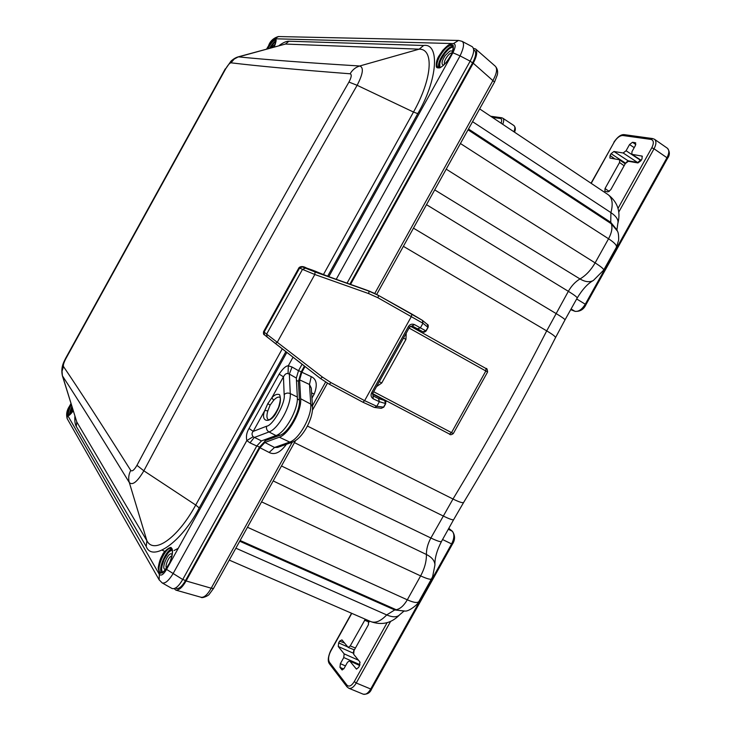 <?xml version="1.0" encoding="UTF-8"?>
<svg xmlns="http://www.w3.org/2000/svg" width="731" height="731" viewBox="0 0 731 731"><rect width="100%" height="100%" fill="white"/><g stroke="black" fill="none" stroke-linecap="round" stroke-linejoin="round"><path stroke-width="1.1" d="M603.715 270.031L616.288 247.489C617.266 245.68 614.689 242.774 608.558 238.772L595.116 262.886C601.211 266.769 604.062 269.182 603.678 270.114L593.408 280.448C589.661 282.504 585.193 282.002 580.003 278.95C575.434 281.627 571.551 285.748 568.352 291.322L546.715 330.869C517.338 388.17 486.097 444.229 453.001 499.017L430.879 538.007C427.836 543.626 426.347 549.127 426.42 554.5C431.93 557.287 434.771 560.778 434.936 564.999C434.662 558.31 436.855 550.434 441.524 541.388C440.921 542.219 437.376 541.095 430.879 538.007L281.49 465.985M434.936 564.999L432.642 576.585L431.537 578.815C430.824 579.866 427.187 578.897 420.627 575.9L407.304 599.813C413.974 602.773 417.885 603.258 419.027 601.257C419.768 602.655 409.04 611.966 404.892 611.025L394.703 609.937L386.708 614.926C392.821 617.485 397.171 617.412 399.738 614.689L403.932 611.153M617.439 231.115L611.317 223.768C612.669 227.743 611.756 232.741 608.558 238.772L460.429 143.523M305.028 366.505L301.848 372.225L299.609 379.855L300.66 398.742C301.83 410.767 288.708 434.415 279.324 437.193L264.887 442.483L259.971 447.756L186.103 580.953C182.467 587.276 179.058 590.337 175.869 590.118L174.188 588.638M473.46 48.356L475.625 48.977C477.635 51.654 476.84 56.388 473.231 63.195L350.56 284.396M475.625 48.977L495.289 66.201C497.564 68.595 496.815 73.31 493.023 80.346L374.738 293.506M200.952 597.236C202.058 598.643 208.673 595.628 209.267 594.248L213.507 588.473L211.204 588.208C207.44 594.815 204.022 597.83 200.952 597.236L175.869 590.118M311.954 398.13L314.202 394.082C317.693 384.972 316.706 379.161 311.214 376.629L309.496 384.469L299.609 379.855M264.887 442.483L274.545 447.463L269.154 452.452C274.472 455.249 280.11 452.699 286.068 444.786L285.629 444.585M314.202 394.082L311.607 392.858M312.502 406.427L311.305 388.225L309.496 384.469L310.757 404.106L300.66 398.742M279.324 437.193L289.686 442.072C299.07 439.386 312.027 416.049 310.757 404.106L312.512 406.6C313.334 418.635 302.552 438.673 292.309 442.209L289.686 442.072L274.545 447.463L277.679 447.399L292.144 442.273M130.739 470.417C128.647 474.428 128.172 478.467 129.314 482.533C132.521 485.695 137.364 481.784 143.852 470.81L136.953 465.336C205.192 337.018 275.861 209.258 348.943 82.073C351.51 77.203 351.903 74.443 350.112 73.785C297.718 69.747 258.006 66.092 230.978 62.811C229.68 63.067 227.944 65.022 225.769 68.677L65.726 358.875C63.807 362.649 63.058 365.189 63.478 366.514C79.323 389.897 101.746 424.528 130.739 470.417C132.156 471.733 134.221 470.042 136.953 465.336M65.726 358.875L65.607 358.336C64.045 361.699 60.582 366.816 62.345 375.633L62.528 376.017C78.272 400.067 100.531 435.575 129.314 482.533L146.904 540.776C153.967 554.61 177.624 538.308 195.725 505.039L143.852 470.81C212.502 341.743 283.591 213.233 357.13 85.299C363.06 73.831 363.928 67.398 359.725 65.991C306.508 62.729 266.121 59.686 238.562 56.872L237.84 56.963M282.276 348.851L195.725 505.039L199.225 507.944C181.361 542.493 152.167 562.514 146.2 546.477L146.904 540.776L76.782 421.951L62.345 375.368L62.044 371.22L63.478 366.514M146.2 546.477L76.28 426.401C75.074 424.4 74.608 421.083 74.882 416.432M279.242 45.441C283.308 42.499 286.534 41.091 288.937 41.219L285.41 44.052L237.995 56.917C235.711 57.594 233.372 59.001 230.996 61.13L225.769 68.677M288.937 41.219L423.66 45.477C440.016 42.928 437.732 79.917 417.757 113.634L413.49 112.053C432.277 78.774 434.196 48.749 419.137 49.169L359.725 65.991C355.622 67.234 352.424 69.838 350.112 73.785M439.029 55.858L442.73 50.393C446.897 46.062 449.327 44.079 450.031 44.445L452.9 45.011C453.659 47.323 453.375 50.073 452.05 53.262L447.966 60.39C445.709 63.652 439.879 68.522 439.386 67.855C437.476 68.074 436.453 67.663 436.306 66.622C436.032 62.61 436.946 59.019 439.029 55.858M162.282 555.35C163.452 551.32 171.447 545.5 171.374 548.104C172.69 548.679 172.854 551.512 171.886 556.602L169.555 563.181L164.987 570.372C161.259 573.332 159.331 574.091 159.221 572.647L158.17 568.033C159.102 562.276 160.473 558.045 162.282 555.35M267.117 48.813L267.756 47.597C268.469 45.322 274.792 38.277 274.902 39.346C277.332 37.528 275.386 44.774 274.372 46.291M71.3 404.782C68.577 410.283 67.791 413.709 68.933 415.062C68.513 416.25 69.92 414.833 73.146 410.804C70.953 414.221 67.627 417.081 67.782 414.468C67.206 414.285 68.952 407.112 71.044 404.042M279.178 374.098L283.445 376.84L284.158 394.548C285.931 402.315 272.965 425.689 266.596 426.219L253.209 431.381C251.683 432.935 251.656 434.726 253.118 436.745L246.831 440.565C245.89 436.453 246.63 432.414 249.052 428.439L279.178 374.098C282.87 368.579 285.903 365.802 288.288 365.783L288.078 373.678C286.497 373.02 284.953 374.08 283.445 376.84L271.822 397.81L267.774 403.676L264.823 410.429L253.209 431.381L249.052 428.439M70.998 403.804L69.555 406.427C67.471 410.52 66.695 413.262 67.225 414.651L159.331 574.374L159.13 579.784L162.172 582.918C165.078 583.767 168.66 580.77 172.918 573.908L246.831 440.565L249.984 442.867L254.187 437.54L268.981 431.948C266.888 430.605 266.093 428.695 266.596 426.219M328.795 276.674L452.891 52.76L460.073 55.885C463.856 47.798 464.523 42.946 462.074 41.347L458.684 40.452M162.172 582.918L172.013 588.492C175.084 589.424 178.656 586.426 182.732 579.509L256.755 446.001L249.984 442.867M253.118 436.745L261.479 440.921L275.98 435.557C285.337 432.761 298.467 409.086 297.334 397.061L296.338 378.055L298.504 370.708L302.095 364.23M347.051 283.153L470.152 61.157C474.035 53.637 474.693 48.803 472.135 46.647L462.074 41.338M453.33 47.122C451.758 47.076 449.967 48.018 447.966 49.955L444.695 53.601C438.618 63.661 441.122 59.915 439.797 63.122L439.779 67.535M172.178 550.087C170.515 550.699 169.089 551.75 167.892 553.23L164.192 559.334L161.971 566.086C161.752 569.266 161.085 568.06 162.401 572.4M276.007 41.539L273.613 43.568L270.497 47.871M72.122 407.469C71.821 407.779 69.646 414.075 70.267 414.404M267.82 410.895L270.141 405.084L273.705 400.268C276.208 397.573 278.255 396.595 279.827 397.335L279.818 397.326C279.151 397.536 282.056 395.562 278.52 407.478C275.158 414.386 272.005 418.47 269.063 419.749L268.56 419.822C266.678 418.717 266.431 415.738 267.82 410.895L264.823 410.429C259.724 422.719 271.073 424.154 276.766 411.617C280.366 405.111 281.307 399.473 279.589 394.703C277.122 393.68 274.527 394.722 271.822 397.81L273.705 400.268M261.479 440.921L256.755 446.001M296.338 378.055L289.357 374.089L292.034 367.017L298.504 370.708M284.158 394.548C285.894 392.995 287.923 392.675 290.262 393.58L289.357 374.089L288.078 373.678M443.918 64.876C442.63 65.169 442.008 64.447 442.072 62.72C441.972 61.24 443.461 58.325 445.188 55.529L449.83 51.097C451.84 50.722 452.717 51.033 452.462 52.02M172.169 554.93C169.428 548.515 159.376 571.441 165.983 569.065M275.368 43.915L271.612 47.561M71.912 412.595C71.565 411.781 71.547 412.037 72.488 408.647M175.431 588.108L176.427 588.482C179.058 589.031 182.083 586.381 185.5 580.56L182.777 579.427M256.837 445.864L259.487 447.134L185.5 580.56M259.487 447.134L265.609 440.565L264.174 439.925M278.109 434.516L279.882 435.31L265.609 440.565M279.882 435.31C288.48 432.743 300.478 411.114 299.427 400.067L297.343 398.925M296.457 380.312L298.422 381.408L299.427 400.067M298.422 381.408L301.209 371.905L298.595 370.553M304.452 366.057L301.209 371.905M470.134 61.185L472.582 62.866L349.866 284.158M472.582 62.866C475.863 56.561 476.511 52.404 474.538 50.384L473.715 49.772M452.041 53.125C449.501 51.7 442.483 62.272 444.768 64.063M171.94 556.117C169.226 555.304 164.256 566.653 166.705 568.078M438.637 64.218L439.706 67.554M162.245 550.178L164.822 551.466M174.06 550.525L178.227 548.341M406.208 333.181L405.943 339.412L381.719 383.017L376.538 386.58M373.687 391.725L453.302 433.565L487.604 371.978L409.068 328.027M371.622 392.775L408.428 326.519C409.954 324.272 411.982 323.632 414.523 324.61L420.389 327.881L422.957 323.266L378.018 297.8L368.789 293.634L314.814 274.5L302.497 269.373L266.632 334.113L322.472 377.095L330.951 382.605L364.623 400.652L376.803 406.308L379.371 401.694L373.267 398.861C371.065 397.28 370.516 395.252 371.622 392.775L372.801 393.315L373.267 398.861M378.494 295.434L368.963 291.121L315.088 271.987L314.814 274.5L277.378 342.071L275.45 343.561L320.489 378.503L329.288 384.214L362.923 402.224L364.623 400.652L411.416 316.441L411.855 314.065L378.494 295.434M315.088 271.987L302.342 266.897L312.347 270.086L329.032 276.757L366.469 290.052M373.614 292.985L366.989 290.234L368.963 291.121L368.789 293.634M414.523 324.61L412.037 325.907L417.328 328.831L420.389 327.881L426.109 330.979C424.556 332.267 423.505 332.541 422.957 331.801L417.364 328.849M408.428 326.519L409.552 327.168L412.046 325.907M275.45 343.561L264.567 334.917L263.599 331.618L298.997 267.692L299.619 268.03L264.138 332.093L266.632 334.113L267.135 337.018L320.498 378.512L322.472 377.095M320.662 273.577L329.032 276.757M412.056 325.916L422.957 331.801L425.935 330.887L427.937 327.278L427.379 324.445L422.381 320.352L422.957 323.266L428.074 327.442L426.109 330.979M372.499 394.11L381.637 398.678M385.73 403.631L383.775 407.149L376.803 406.308L374.5 407.459L362.923 402.224L329.343 384.232M384.67 400.542L378.494 398.55L379.371 401.694L385.74 403.613C385.027 400.058 388.746 403.366 381.317 398.285L384.67 400.542L385.52 403.603L383.519 407.204L381.271 408.318L374.601 407.469M353.959 649.704L353.384 652.354M368.442 620.592L368.461 624.639L354.023 650.572L353.667 654.291L359.862 661.92L359.515 665.722L358.482 667.567L356.362 669.029L349.582 660.824L347.499 662.268L344.063 668.436L342.007 669.87L339.979 667.403L340.354 663.684L343.771 657.553L359.387 664.433L360.063 662.268M355.44 648.022L350.231 645.948L365.308 619.23M344.52 643.052L339.632 641.105L341.953 639.89L348.184 647.41L354.407 649.877M358.455 660.194L344.137 653.861L338.261 646.506L338.645 642.887L347.645 646.889M344.137 653.861L343.771 657.553M339.632 641.105L338.645 642.887M350.231 645.948L348.184 647.41M624.895 163.598L625.243 162.976L611.07 153.684L613.939 151.491L623.15 152.98L637.441 162.392L628.13 160.811L625.553 163.223M613.939 151.491L628.13 160.811L637.761 162.52L640.393 160.199L626.083 150.75L629.546 144.546L632.498 142.289L635.248 142.691L635.449 145.423L631.968 151.673L631.849 154.314L642.138 156.114L642.028 158.791L640.986 160.665L637.944 162.931L628.34 161.286L625.37 163.516L610.76 189.749L607.836 191.915L604.893 191.22L605.04 188.534L619.541 162.501L624.119 165.763M625.206 163.817L619.376 159.751L609.901 158.06L610.065 155.493L614.999 159.011M611.07 153.684L610.065 155.493M626.083 150.75L623.15 152.98M619.696 159.888L619.541 162.501M307.431 426.054L453.001 499.017C459.424 502.188 462.988 503.284 463.71 502.325L453.649 519.64C453.119 520.335 449.629 519.111 443.16 515.967L294.447 442.63M463.71 502.325C496.148 448.697 526.74 393.826 555.478 337.713C555.798 336.827 552.874 334.551 546.715 330.869L403.375 246.329M555.478 337.713L564.972 319.95C565.154 319.365 562.166 317.217 555.999 313.489L413.463 228.163M564.99 319.904L577.161 298.084C577.426 297.362 574.493 295.105 568.352 291.322L426.502 204.671M468.041 129.816L611.317 223.768L610.741 222.325L616.927 229.854L617.823 223.512C618.755 220.049 616.452 216.413 610.915 212.611L610.741 222.325L468.498 128.994M472.555 121.675L610.915 212.611C613.263 203.766 612.295 197.754 608.018 194.583C617.54 201.939 620.847 211.46 617.923 223.156M399.491 614.963C391.323 623.296 381.756 625.517 370.781 621.606C375.496 623.369 380.805 621.14 386.708 614.926L235.866 548.186M404.471 611.079L394.703 609.937L239.722 541.232M261.579 501.859L420.627 575.9C424.583 568.581 426.511 561.445 426.42 554.5L273.193 480.925M434.698 189.886L580.003 278.95C585.897 275.505 590.931 270.15 595.116 262.886L446.212 169.153M247.48 527.261L407.304 599.813C403.887 605.643 400.186 608.941 396.193 609.727L240.133 540.501M376.675 294.456L494.54 82.064L473.231 63.195M325.597 382.075L312.457 405.751M292.199 442.255L211.204 588.208L186.103 580.953M311.214 376.629L301.848 372.225M259.971 447.756L269.154 452.452M230.978 62.811L234.212 59.056L237.913 57.064L285.41 44.052L419.137 49.169L423.66 45.477M348.943 82.073L357.13 85.299L413.49 112.053L323.385 274.673M62.345 375.633L76.782 421.951L76.28 426.401M417.757 113.634L327.634 276.254M285.858 351.629L199.225 507.944M452.891 52.76C455.696 47.04 455.888 43.988 453.476 43.586L274.682 38.77C273.01 39.246 271.119 41.329 269.008 45.03L266.879 48.886M159.331 574.374C161.158 576.147 163.57 574.484 166.558 569.394L286.835 352.388M438.006 67.471C436.206 65.717 436.809 61.971 439.815 56.205C444.75 48.255 448.998 44.682 452.571 45.486C453.723 44.591 453.522 47.204 451.95 53.345C447.546 61.459 443.607 66.146 440.144 67.407L438.006 67.471M160.637 572.665C154.771 570.792 165.8 545.664 171.155 548.634C170.844 548.012 174.983 549.319 169.51 563.153C164.667 570.82 162.081 573.981 161.779 572.656L160.637 572.665M267.875 48.602C271.183 42.782 273.833 39.931 275.834 40.05C275.368 40.872 277.579 37.756 274.335 46.327L274.061 46.885M292.034 367.017L288.288 365.783L293.04 357.212M166.558 569.394L182.732 579.509M67.225 414.651L67.142 418.58L159.294 580.076M69.555 406.427L69.5 406.189C66.823 410.146 66.028 414.267 67.142 418.58L67.261 418.799M70.934 403.594L69.509 406.171M269.008 45.03L266.66 48.94M274.682 38.77L278.484 36.55M453.476 43.586L458.456 40.452L278.31 36.55C273.586 38.049 270.406 40.89 268.789 45.084M336.223 279.306L460.073 55.885L470.152 61.157M453.11 46.199C449.401 46.693 445.471 50.366 441.332 57.219C438.81 61.952 437.979 65.443 438.847 67.691M171.812 549.228C166.449 549.31 157.914 568.718 161.524 572.72M276.062 40.79C274.18 41.704 272.06 44.143 269.702 48.1M71.876 406.646C70.167 410.319 69.427 413.061 69.664 414.852M270.141 405.084L267.774 403.676M275.98 435.557L268.981 431.948C278.219 429.115 291.303 405.531 290.262 393.58L297.334 397.061M372.655 393.616L449.483 434.068L451.456 432.734L485.85 370.955L485.932 368.488L410.438 326.2L485.932 368.488C486.755 367.985 487.312 369.146 487.604 371.969M381.719 383.017L379.288 381.637M405.943 339.412L403.503 338.051M486.453 368.844L485.96 368.506M378.018 297.8L378.521 295.443L422.381 320.352M330.951 382.605L329.288 384.214L320.498 378.512M305.238 268.222L302.497 269.373L299.619 268.03L302.342 266.897M422.061 320.151L411.882 314.083M362.978 402.242L373.705 407.176M378.494 398.55L372.911 395.882M366.432 290.033L329.014 276.747M315.792 271.384L320.379 273.458M312.283 270.059L316.103 271.521M306.654 268.103L312.347 270.086M359.488 665.311L359.935 664.506L359.012 665.091M448.788 528.349L452.471 531.355L448.807 528.321M448.286 529.262L452.206 531.19C454.6 533.959 454.399 538.208 451.612 543.928L452.398 544.184C455.221 539.926 455.249 535.649 452.471 531.355M442.557 539.542L451.612 543.928L370.718 689.013L371.576 689.114L452.398 544.184M390.601 621.414L356.262 683.01L370.718 689.013C368.214 693.162 365.71 694.889 363.197 694.176C367.346 694.477 370.133 692.787 371.576 689.114M343.689 669.02L339.979 667.403M340.354 663.684L345.471 665.914M342.391 669.934L341.697 669.623M349.893 661.071L359.643 665.484M356.746 669.093L356.043 668.774M369.146 622.09L364.568 620.208M353.329 653.194L338.261 646.506M387.11 622.684L354.261 681.63L356.262 683.01C353.758 687.186 351.255 688.922 348.778 688.236L363.197 694.176M354.261 681.63C351.52 685.916 349.089 687.094 346.969 685.157L329.453 662.249C328 659.545 328.393 655.908 330.631 651.339L351.785 613.346M346.969 685.157L346.987 686.82L348.778 688.236M329.453 662.249L329.498 663.894M330.631 651.339L330.522 651.047C327.936 657.087 327.589 661.354 329.471 663.858L346.987 686.82M640.539 159.943L640.548 160.628M626.75 161.88L628.761 160.911M570.701 309.661L575.032 311.342C580.094 311.671 583.722 309.469 585.924 304.717L585.275 304.224C581.867 309.615 578.376 311.963 574.831 311.242L575.498 311.424M571.085 308.975L574.831 311.242L570.71 309.642M591.215 183.362L614.159 142.161C616.891 137.812 619.769 135.591 622.794 135.5L651.093 139.438C653.806 140.343 654.035 143.13 651.796 147.781L654.035 148.786C656.365 144.235 656.52 141.065 654.501 139.274L667.357 148.219C669.404 150.038 669.276 153.208 666.964 157.732L667.522 158.38L585.924 304.708M618.792 212.017L654.035 148.786L666.964 157.732L585.275 304.224L576.658 298.97M635.815 143.066L635.248 142.691M635.842 144.519L632.498 142.289M634.216 147.644L629.546 144.546M609.252 191.467L605.04 188.534M642.385 156.361L641.809 155.986M641.197 160.281L632.16 154.433M651.796 147.781L618.042 208.353M614.159 142.161L591.023 183.234M622.794 135.5L624.274 134.65C621.076 134.294 617.604 136.807 613.866 142.207M651.093 139.438L652.619 138.561L624.274 134.65M502.727 124.316C503.979 121.209 504.006 119.171 502.809 118.194L513.939 125.568C515.163 126.573 515.145 128.629 513.884 131.754M492.292 117.353L500.36 118.477C501.777 118.778 502.023 120.359 501.091 123.219M500.36 118.477L501.64 117.764L490.647 116.247M453.613 519.704L441.524 541.388M577.161 298.084C582.479 289.293 587.898 283.418 593.408 280.448M431.482 578.915L419.027 601.257M617.43 231.069L617.448 231.115C618.371 232.641 618.773 235.665 618.645 240.17L616.379 247.316M616.927 229.854L617.211 230.548M608.018 194.583L479.646 108.901M370.781 621.606L229.26 560.101M495.289 66.201C497.354 68.504 498.039 71.364 497.363 74.772L494.54 82.064M213.507 588.473L295.626 440.501M312.439 410.21L327.433 383.181M65.607 358.336L225.285 68.815M372.655 393.625L449.483 434.068C450.159 435.073 451.438 434.908 453.302 433.565M373.605 292.976L378.521 295.443M409.552 327.168L372.801 393.315M263.599 331.618C263.27 333.711 263.599 334.816 264.567 334.917L267.062 336.954M306.618 268.094C303.392 266.212 300.852 266.075 298.997 267.683M370.708 291.687L366.971 290.225M427.379 324.445C428.22 324.61 428.457 325.606 428.083 327.424M383.757 407.176L381.271 408.327M417.986 330.43L419.704 330.083M349.582 660.824L359.679 665.393M330.522 651.047L351.565 613.254M640.977 160.226L637.761 162.52M667.357 148.219C669.934 151.573 669.998 154.954 667.531 158.371M641.16 160.345L631.849 154.314M654.501 139.274L652.619 138.561M513.939 125.568C515.565 127.331 515.757 129.533 514.514 132.174M502.809 118.194L501.64 117.764"/></g></svg>
